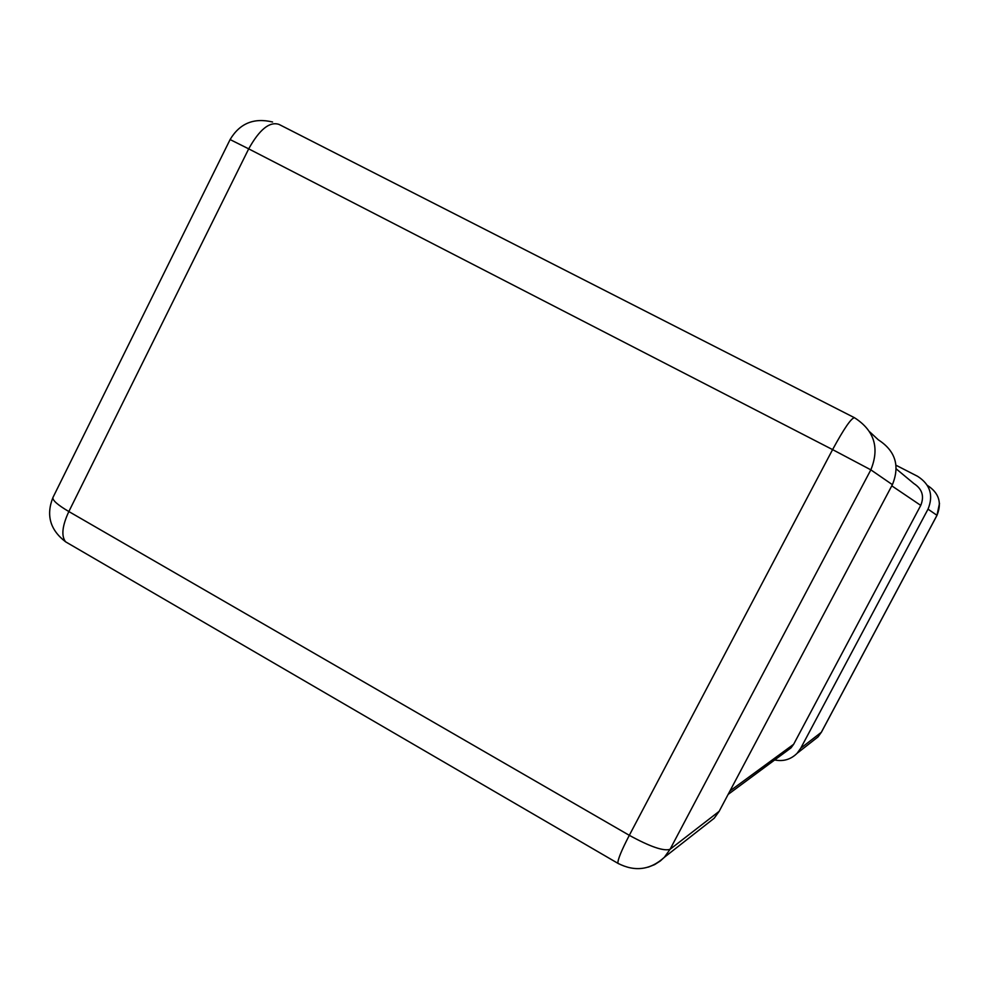 <?xml version="1.0" encoding="UTF-8"?>
<svg xmlns="http://www.w3.org/2000/svg" width="989" height="989" viewBox="0 0 989 989"><rect width="100%" height="100%" fill="white"/><g stroke="black" fill="none" stroke-linecap="round" stroke-linejoin="round"><path stroke-width="1.48" d="M774.671 759.972C783.362 761.703 790.829 759.478 797.085 753.309L800.731 748.228L928.016 509.15C933.653 495.378 930.204 484.449 917.668 476.352L896.046 465.263M706.863 823.998L714.206 818.237L719.151 811.339L892.399 484.672C900.089 465.782 895.391 450.836 878.306 439.821L869.826 431.946M787.083 750.787L791.002 747.894L793.635 744.297L920.747 505.391C924.492 496.218 922.193 488.937 913.848 483.534L896.269 468.934M800.731 748.228L821.327 732.293L936.979 515.306L928.016 509.15M927.348 485.352L927.558 485.537C938.944 492.893 942.084 502.82 936.979 515.306L939.488 503.413M797.085 753.309L818.014 736.904L821.426 732.181L818.014 736.904L813.069 740.773M618.78 863.83L617.865 863.298C617.692 859.701 621.5 850.379 629.313 835.322L68.847 511.548L248.696 148.857L832.59 449.612L629.313 835.322C650.218 846.769 663.804 851.43 670.072 849.291L870.839 469.849L892.399 484.672M719.151 811.339L670.072 849.291L664.361 857.29L660.331 860.962L654.607 864.621L648.302 867.118M854.508 417.741C851.356 417.89 844.05 428.509 832.59 449.612L870.839 469.849C879.777 447.856 874.338 430.487 854.508 417.741L279.034 124.416C269.651 121.251 259.526 129.411 248.696 148.857L230.103 139.56C239.697 123.402 253.852 117.543 272.568 121.993M714.206 818.237L664.361 857.29C650.342 870.023 634.839 872.026 617.865 863.298L65.583 541.799C50.105 529.943 45.89 515.17 52.961 497.467C52.256 500.174 57.547 504.86 68.847 511.548C62.196 525.876 61.108 535.964 65.583 541.799L68.871 543.727M891.781 485.834L920.747 505.391M729.956 790.953L793.635 744.297M821.426 732.181L937.003 515.318M52.961 497.467L230.103 139.56M728.127 794.414L791.002 747.894"/></g></svg>
